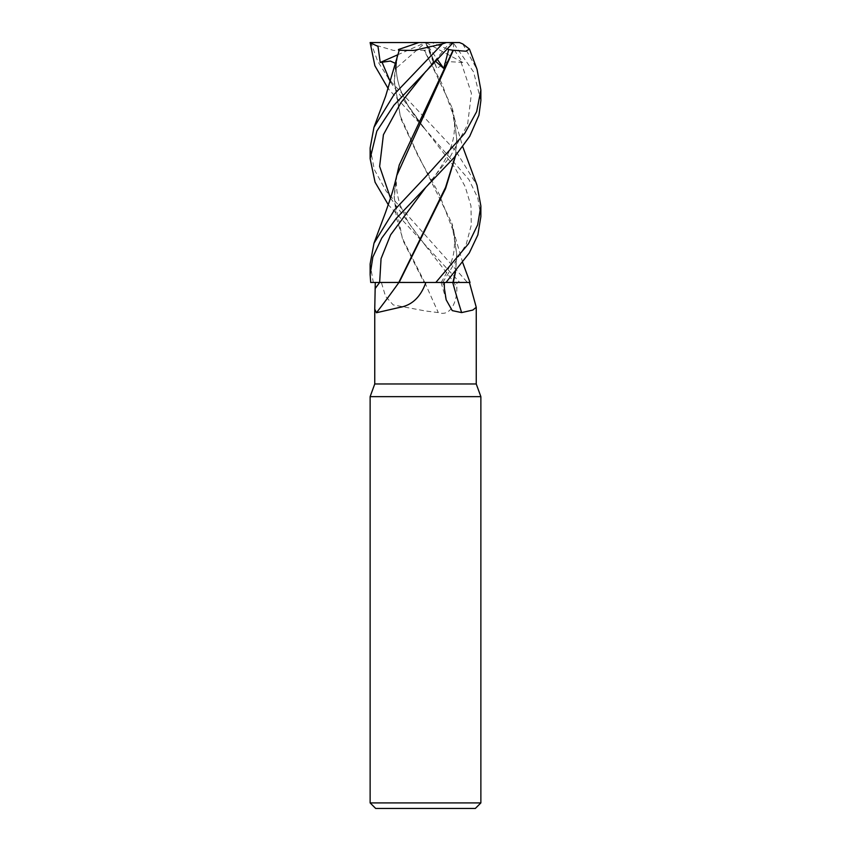 <?xml version="1.0" encoding="UTF-8"?>
<svg xmlns="http://www.w3.org/2000/svg" width="851" height="851" viewBox="0 0 851 851"><rect width="100%" height="100%" fill="white"/><g stroke="black" fill="none" stroke-linecap="round" stroke-linejoin="round"><path stroke-width="0.64" stroke-dasharray="4.25 3.19" d="M480.868 216.622L477.847 198.134L468.933 179.572L425.181 129.341L454.881 167.626L465.22 186.763L470.965 205.899L471.294 225.036L466.252 244.173L442.711 282.468L446.818 282.479L441.169 282.447L452.966 282.426M370.132 147.978L374.323 169.583L386.28 191.358L467.444 282.468L470.018 282.458L381.365 282.468L385.556 296.371L393.226 304.924L425.5 310.987L438.318 312.594C451.487 317.178 457.115 299.818 456.849 288.415L456.934 282.468L454.157 282.468L459.785 282.468L388.258 204.708M480.868 396.651L370.132 396.651M476.252 383.971L374.748 383.971M480.868 802.918L370.132 802.918M475.326 808.45L375.674 808.45M459.785 282.468L456.934 282.468M469.263 282.468L476.103 306.371M425.872 282.468L442.648 282.468A929.622 624.166 -69.7 0 0 444.392 288.415M453.168 282.468L469.422 282.468M452.743 282.468L442.648 282.468M396.747 175.625L394.215 197.592L402.672 239.897L424.075 282.426L373.312 282.468L424.755 282.468M424.83 282.468A936.877 249.598 74.6 0 0 438.318 312.594M370.132 263.948L373.312 282.468L370.759 282.468L424.096 282.468M381.365 282.468L398.938 282.468L376.45 312.743M398.789 282.468L399.247 280.958M425.5 282.426L423.755 282.426L425.5 282.426M399.023 282.468L400.353 282.468M380.567 282.458L398.811 282.426M390.726 81.324L456.21 151.595L477.039 185.316M480.868 100.673L473.581 71.941L453.094 42.55L425.5 42.55L395.885 68.42L397.545 55.07M459.455 42.55L453.094 42.55M462.742 43.922L477.039 69.356M390.471 82.132L425.181 129.341L388.258 88.738M446.041 282.426L441.148 282.468M395.513 64.953L394.215 80.441L400.332 116.076L416.469 151.712L451.753 222.983L456.785 254.385L455.285 272.15M395.747 63.517L396.385 66.006L395.885 68.42M396.63 60.208L394.215 81.632L400.672 118.332L418.149 156.084L439.244 194.198L454.253 233.61L456.785 255.577L455.551 271.841M453.136 42.741L448.105 44.795L433.489 62.474L433.744 61.336L435.669 61.389M395.513 180.923L394.215 196.4L396.438 217.909L402.98 239.418L424.734 282.426L467.486 282.468M453.232 42.741L453.774 49.252L462.763 62.474L447.509 61.549L436.871 68.42L429.361 49.528L424.596 50.262L451.753 107.024L456.785 138.426L455.285 156.201M424.596 50.262L423.628 50.252M455.551 155.882L456.785 139.607L454.253 117.64L441.914 83.611L423.926 50.252L393.545 50.443L371.398 43.922L377.653 61.208L388.524 78.462M397.608 54.836L425.5 42.55L418.83 42.55L453.275 42.55L425.5 42.55L437.467 59.527M447.445 49.007L431.893 42.55M462.763 62.474L425.777 42.55L429.361 49.528M433.489 62.474L425.5 42.55L436.871 68.42M425.777 42.55L370.653 42.55L371.398 43.922M373.227 282.468L370.706 282.468M390.471 198.092L425.181 245.301L454.157 282.468A929.622 247.673 74.6 0 0 456.849 288.415M373.312 282.468L370.759 282.468M396.385 66.006C395.906 72.346 397.289 80.356 400.523 90.046L407.352 104.471L425.181 129.341C413.99 116.353 405.799 103.311 400.598 90.227C397.332 80.537 395.928 72.526 396.375 66.197M433.521 62.049L425.819 71.367L433.744 61.336M425.181 245.301L410.512 225.536L406.863 219.569L400.364 205.548C395.502 190.964 395.13 177.455 399.247 165.009M461.008 62.049L471.433 93.365L467.571 124.682L450.615 155.999L425.83 187.305C437.169 174.125 445.392 161.009 450.498 147.978C455.742 135.298 455.625 117.534 451.753 107.024M441.052 282.468L446.158 299.786M441.169 282.447C449.168 269.054 453.477 258.108 454.094 249.63C455.136 239.174 454.349 230.291 451.753 222.983M462.742 262.693L454.253 233.61M394.215 81.632L394.215 80.441M456.785 255.577L456.785 254.385M394.215 196.4L394.215 197.592M456.785 138.426L456.785 139.607M454.253 117.64L462.742 146.723"/><path stroke-width="1.28" d="M399.14 282.468L435.712 282.468L400.353 282.468L425.872 282.468L425.5 283.298M455.551 271.841L453.275 282.426L470.018 282.458L453.264 282.468M425.872 282.468C420.671 297.01 411.958 305.318 399.715 307.392L376.45 312.743L374.748 309.136L374.748 383.971L370.132 396.651L480.868 396.651L480.868 802.918L370.132 802.918L375.674 808.45L475.326 808.45L480.868 802.918M374.748 383.971L476.252 383.971L480.868 396.651M469.422 282.468L476.252 307.296L472.826 310.062L461.625 312.594L452.243 310.615L446.158 299.786L444.392 288.415L444.286 282.468M462.742 146.723L477.039 185.316L480.868 205.963L477.666 224.802L468.518 243.726L435.829 282.468L452.743 282.468A936.877 629.027 -69.7 0 0 461.625 312.594M453.168 282.468L470.018 282.468L462.742 262.693M376.567 312.594A936.877 878.636 -42.4 0 0 398.928 282.468L400.353 282.468M374.748 309.136L375.28 282.468L399.023 282.468M375.27 282.468L380.567 282.458M455.285 272.15L452.955 282.468M455.285 156.201L445.562 187.39L398.789 282.468M398.8 282.426L370.706 282.468L370.132 274.596L372.844 257.087L381.769 238.046L396.289 218.377L454.104 157.584L469.709 136.32L478.953 115.183L480.868 100.673L480.868 89.993L476.677 111.598L464.731 133.373L425.5 176.965L394.364 210.08L373.972 243.301L370.132 263.948L370.132 274.15M435.829 282.468L399.151 282.426L445.562 188.624L455.551 155.882M446.009 282.468L469.284 252.992L477.858 234.908L480.868 216.622L480.868 205.963M388.258 204.708L375.068 182.199L370.132 158.648L376.844 131.086L393.96 105.173L453.275 42.55L459.455 42.55L462.742 43.922L469.454 49.06L465.869 51.23L453.349 50.252L396.747 175.625C392.683 193.017 389.588 200.676 385.62 212.218L373.961 243.29M388.258 88.738L374.887 65.772L370.132 42.55L453.275 42.55M446.403 42.55L442.371 43.922L394.364 94.131L373.961 127.331L370.132 147.978L370.132 158.648M469.454 49.071L477.039 69.356L480.868 89.993M370.132 42.741L377.982 46.401L380.248 62.474L390.375 61.07L395.747 63.517M452.966 282.426L446.041 282.426M397.545 55.07L395.513 64.953M373.961 127.331L385.631 96.206L399.225 50.252L413.916 50.443L442.371 43.922M396.747 59.644L396.63 60.208M398.874 50.262L399.406 50.252M435.669 61.389L443.743 68.42L448.7 49.528L453.03 50.262L399.247 165.009L395.513 180.923M388.524 78.462L390.726 81.324M380.248 62.474L397.608 54.836M398.438 49.528L418.83 42.55M448.7 49.528L447.445 49.007M437.467 59.527L443.743 68.42M425.819 187.326L390.588 234.887L381.057 258.672L379.642 282.468A929.622 871.828 -42.4 0 1 375.259 288.415M381.971 62.049L390.471 82.132M425.819 71.378L400.651 103.056L383.418 134.735L379.631 166.413L390.471 198.092M476.252 307.296L476.252 383.971M370.132 396.651L370.132 802.918"/></g></svg>
